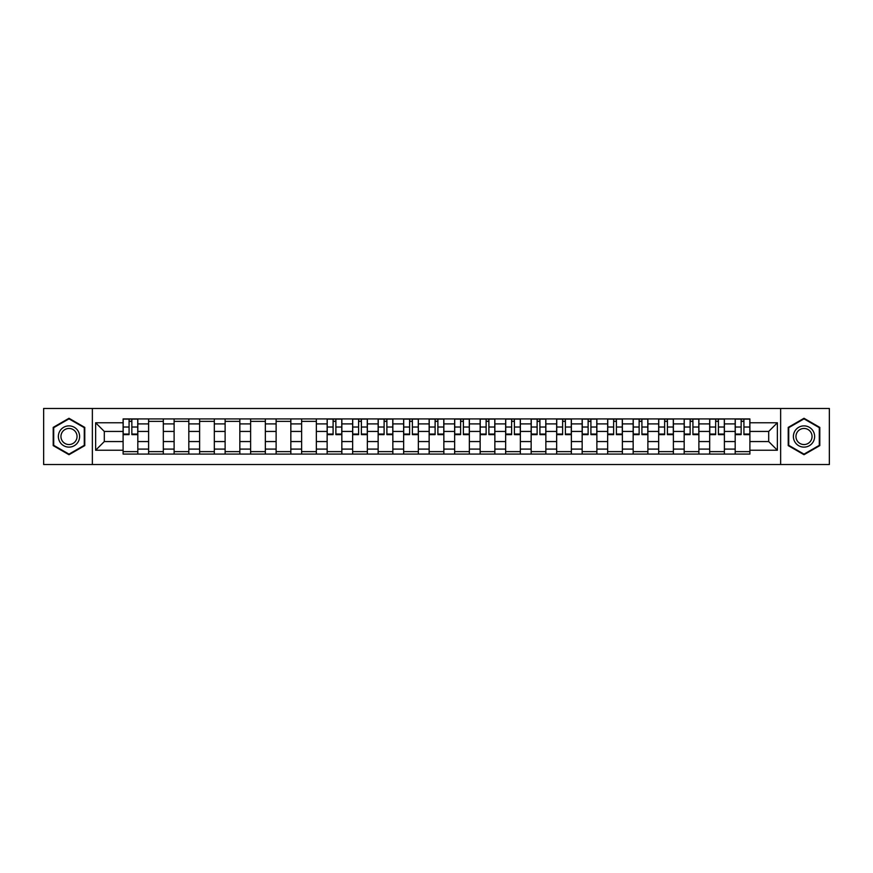 <?xml version="1.0" encoding="UTF-8"?>
<svg xmlns="http://www.w3.org/2000/svg" width="873" height="873" viewBox="0 0 873 873"><rect width="100%" height="100%" fill="white"/><g stroke="black" fill="none" stroke-linecap="round" stroke-linejoin="round"><path stroke-width="1.31" d="M780.637 464.534L829.35 464.534L829.35 408.466L43.65 408.466L43.65 464.534L780.637 464.534L780.637 408.466M148.606 454.069L148.606 423.907L137.814 423.907L137.814 454.069M137.814 423.907L137.814 418.931M148.606 423.907L148.606 418.931M163.316 418.931L163.316 454.069M174.109 454.069L174.109 418.931M188.819 418.931L188.819 454.069M199.611 454.069L199.611 418.931M214.322 418.931L214.322 454.069M225.114 454.069L225.114 418.931M239.835 418.931L239.835 454.069M250.616 454.069L250.616 418.931M265.337 418.931L265.337 454.069M276.119 454.069L276.119 418.931M290.84 418.931L290.84 454.069M301.621 454.069L301.621 418.931M316.342 418.931L316.342 454.069M327.135 454.069L327.135 418.931M341.845 418.931L341.845 454.069M352.637 454.069L352.637 418.931M367.347 418.931L367.347 454.069M378.14 454.069L378.14 418.931M392.85 418.931L392.85 454.069M403.642 454.069L403.642 418.931M418.353 418.931L418.353 454.069M429.145 454.069L429.145 418.931M443.855 418.931L443.855 454.069M454.647 454.069L454.647 418.931M469.358 418.931L469.358 454.069M480.15 454.069L480.15 418.931M494.86 418.931L494.86 454.069M505.653 454.069L505.653 418.931M520.363 418.931L520.363 454.069M531.155 454.069L531.155 418.931M545.865 418.931L545.865 454.069M556.658 454.069L556.658 418.931M571.379 418.931L571.379 454.069M582.16 454.069L582.16 418.931M596.881 418.931L596.881 454.069M607.663 454.069L607.663 418.931M622.384 418.931L622.384 454.069M633.165 454.069L633.165 418.931M647.886 418.931L647.886 454.069M658.679 454.069L658.679 418.931M673.389 418.931L673.389 454.069M684.181 454.069L684.181 418.931M698.891 418.931L698.891 454.069M709.684 454.069L709.684 418.931M724.394 418.931L724.394 454.069M735.186 454.069L735.186 418.931M735.186 441.563L724.394 441.563M709.684 441.563L698.891 441.563M684.181 441.563L673.389 441.563M658.679 441.563L647.886 441.563M633.165 441.563L622.384 441.563M607.663 441.563L596.881 441.563M582.16 441.563L571.379 441.563M556.658 441.563L545.865 441.563M531.155 441.563L520.363 441.563M505.653 441.563L494.86 441.563M480.15 441.563L469.358 441.563M454.647 441.563L443.855 441.563M429.145 441.563L418.353 441.563M403.642 441.563L392.85 441.563M378.14 441.563L367.347 441.563M352.637 441.563L341.845 441.563M327.135 441.563L316.342 441.563M301.621 441.563L290.84 441.563M276.119 441.563L265.337 441.563M250.616 441.563L239.835 441.563M225.114 441.563L214.322 441.563M199.611 441.563L188.819 441.563M174.109 441.563L163.316 441.563M148.606 441.563L137.814 441.563M735.186 431.437L724.394 431.437M709.684 431.437L698.891 431.437M684.181 431.437L673.389 431.437M658.679 431.437L647.886 431.437M633.165 431.437L622.384 431.437M607.663 431.437L596.881 431.437M582.16 431.437L571.379 431.437M556.658 431.437L545.865 431.437M531.155 431.437L520.363 431.437M505.653 431.437L494.86 431.437M480.15 431.437L469.358 431.437M454.647 431.437L443.855 431.437M429.145 431.437L418.353 431.437M403.642 431.437L392.85 431.437M378.14 431.437L367.347 431.437M352.637 431.437L341.845 431.437M327.135 431.437L316.342 431.437M301.621 431.437L290.84 431.437M276.119 431.437L265.337 431.437M250.616 431.437L239.835 431.437M225.114 431.437L214.322 431.437M199.611 431.437L188.819 431.437M174.109 431.437L163.316 431.437M148.606 431.437L137.814 431.437M104.302 441.563L123.104 441.563L123.104 431.437L104.302 431.437L104.302 441.563L95.637 450.228L95.637 422.772L123.104 422.772L123.104 431.437M749.896 431.437L749.896 441.563L768.698 441.563L768.698 431.437L749.896 431.437L749.896 418.931L123.104 418.931L123.104 422.772M749.896 422.772L777.363 422.772L777.363 450.228L749.896 450.228L749.896 441.563M123.104 441.563L123.104 454.069L749.896 454.069L749.896 450.228M123.104 450.228L95.637 450.228M92.363 464.534L92.363 408.466M84.768 427.388L68.989 418.287L53.209 427.388L53.209 445.612L68.989 454.713L84.768 445.612L84.768 427.388M819.791 427.388L804.011 418.287L788.232 427.388L788.232 445.612L804.011 454.713L819.791 445.612L819.791 427.388M137.814 451.625L123.104 451.625M129.073 421.375L131.845 421.375M163.316 451.625L148.606 451.625M148.606 421.375L163.316 421.375M188.819 451.625L174.109 451.625M174.109 421.375L188.819 421.375M214.322 451.625L199.611 451.625M199.611 421.375L214.322 421.375M239.835 451.625L225.114 451.625M225.114 421.375L239.835 421.375M265.337 451.625L250.616 451.625M250.616 421.375L265.337 421.375M290.84 451.625L276.119 451.625M276.119 421.375L290.84 421.375M316.342 451.625L301.621 451.625M301.621 421.375L316.342 421.375M341.845 451.625L327.135 451.625M333.093 421.375L335.876 421.375M367.347 451.625L352.637 451.625M358.596 421.375L361.378 421.375M392.85 451.625L378.14 451.625M384.109 421.375L386.881 421.375M418.353 451.625L403.642 451.625M409.612 421.375L412.383 421.375M443.855 451.625L429.145 451.625M435.114 421.375L437.886 421.375M469.358 451.625L454.647 451.625M460.617 421.375L463.388 421.375M494.86 451.625L480.15 451.625M486.119 421.375L488.891 421.375M520.363 451.625L505.653 451.625M511.622 421.375L514.404 421.375M545.865 451.625L531.155 451.625M537.124 421.375L539.907 421.375M571.379 451.625L556.658 451.625M562.627 421.375L565.409 421.375M596.881 451.625L582.16 451.625M588.129 421.375L590.912 421.375M622.384 451.625L607.663 451.625M613.632 421.375L616.414 421.375M647.886 451.625L633.165 451.625M639.134 421.375L641.917 421.375M673.389 451.625L658.679 451.625M664.637 421.375L667.419 421.375M698.891 451.625L684.181 451.625M690.139 421.375L692.922 421.375M724.394 451.625L709.684 451.625M715.653 421.375L718.424 421.375M749.896 451.625L735.186 451.625M741.155 421.375L743.927 421.375M95.637 422.772L104.302 431.437M768.698 441.563L777.363 450.228M768.698 431.437L777.363 422.772M131.845 434.623L131.845 419.084L137.738 419.084L137.738 434.623L131.845 434.623M129.073 421.212L131.845 421.212M129.073 419.084L123.18 419.084L123.18 434.623L129.073 434.623L129.073 419.084L131.845 419.084M59.79 441.814A10.629 10.629 0 0 0 74.303 445.699A10.629 10.629 0 0 0 78.188 431.186A10.629 10.629 0 0 0 63.674 427.301A10.629 10.629 0 0 0 59.79 441.814M62.027 440.527A8.043 8.043 0 0 0 73.016 443.462A8.043 8.043 0 0 0 75.962 432.473A8.043 8.043 0 0 0 64.962 429.538A8.043 8.043 0 0 0 62.027 440.527M68.989 418.854L84.277 427.672L84.277 445.328L68.989 454.146L53.7 445.328L53.7 427.672L68.989 418.854M794.812 441.814A10.629 10.629 0 0 0 809.326 445.699A10.629 10.629 0 0 0 813.21 431.186A10.629 10.629 0 0 0 798.697 427.301A10.629 10.629 0 0 0 794.812 441.814M797.038 440.527A8.043 8.043 0 0 0 808.038 443.462A8.043 8.043 0 0 0 810.973 432.473A8.043 8.043 0 0 0 799.984 429.538A8.043 8.043 0 0 0 797.038 440.527M804.011 418.854L819.3 427.672L819.3 445.328L804.011 454.146L788.723 445.328L788.723 427.672L804.011 418.854M335.876 434.623L335.876 419.084L341.758 419.084L341.758 434.623L335.876 434.623M333.093 421.212L335.876 421.212M333.093 419.084L327.211 419.084L327.211 434.623L333.093 434.623L333.093 419.084L335.876 419.084M361.378 434.623L361.378 419.084L367.26 419.084L367.26 434.623L361.378 434.623M358.596 421.212L361.378 421.212M358.596 419.084L352.714 419.084L352.714 434.623L358.596 434.623L358.596 419.084L361.378 419.084M386.881 434.623L386.881 419.084L392.774 419.084L392.774 434.623L386.881 434.623M384.109 421.212L386.881 421.212M384.109 419.084L378.216 419.084L378.216 434.623L384.109 434.623L384.109 419.084L386.881 419.084M412.383 434.623L412.383 419.084L418.276 419.084L418.276 434.623L412.383 434.623M409.612 421.212L412.383 421.212M409.612 419.084L403.719 419.084L403.719 434.623L409.612 434.623L409.612 419.084L412.383 419.084M437.886 434.623L437.886 419.084L443.779 419.084L443.779 434.623L437.886 434.623M435.114 421.212L437.886 421.212M435.114 419.084L429.221 419.084L429.221 434.623L435.114 434.623L435.114 419.084L437.886 419.084M463.388 434.623L463.388 419.084L469.281 419.084L469.281 434.623L463.388 434.623M460.617 421.212L463.388 421.212M460.617 419.084L454.724 419.084L454.724 434.623L460.617 434.623L460.617 419.084L463.388 419.084M488.891 434.623L488.891 419.084L494.784 419.084L494.784 434.623L488.891 434.623M486.119 421.212L488.891 421.212M486.119 419.084L480.226 419.084L480.226 434.623L486.119 434.623L486.119 419.084L488.891 419.084M514.404 434.623L514.404 419.084L520.286 419.084L520.286 434.623L514.404 434.623M511.622 421.212L514.404 421.212M511.622 419.084L505.74 419.084L505.74 434.623L511.622 434.623L511.622 419.084L514.404 419.084M539.907 434.623L539.907 419.084L545.789 419.084L545.789 434.623L539.907 434.623M537.124 421.212L539.907 421.212M537.124 419.084L531.242 419.084L531.242 434.623L537.124 434.623L537.124 419.084L539.907 419.084M565.409 434.623L565.409 419.084L571.291 419.084L571.291 434.623L565.409 434.623M562.627 421.212L565.409 421.212M562.627 419.084L556.745 419.084L556.745 434.623L562.627 434.623L562.627 419.084L565.409 419.084M590.912 434.623L590.912 419.084L596.794 419.084L596.794 434.623L590.912 434.623M588.129 421.212L590.912 421.212M588.129 419.084L582.247 419.084L582.247 434.623L588.129 434.623L588.129 419.084L590.912 419.084M616.414 434.623L616.414 419.084L622.296 419.084L622.296 434.623L616.414 434.623M613.632 421.212L616.414 421.212M613.632 419.084L607.75 419.084L607.75 434.623L613.632 434.623L613.632 419.084L616.414 419.084M641.917 434.623L641.917 419.084L647.799 419.084L647.799 434.623L641.917 434.623M639.134 421.212L641.917 421.212M639.134 419.084L633.252 419.084L633.252 434.623L639.134 434.623L639.134 419.084L641.917 419.084M667.419 434.623L667.419 419.084L673.301 419.084L673.301 434.623L667.419 434.623M664.637 421.212L667.419 421.212M664.637 419.084L658.755 419.084L658.755 434.623L664.637 434.623L664.637 419.084L667.419 419.084M692.922 434.623L692.922 419.084L698.804 419.084L698.804 434.623L692.922 434.623M690.139 421.212L692.922 421.212M690.139 419.084L684.257 419.084L684.257 434.623L690.139 434.623L690.139 419.084L692.922 419.084M718.424 434.623L718.424 419.084L724.317 419.084L724.317 434.623L718.424 434.623M715.653 421.212L718.424 421.212M715.653 419.084L709.76 419.084L709.76 434.623L715.653 434.623L715.653 419.084L718.424 419.084M743.927 434.623L743.927 419.084L749.82 419.084L749.82 434.623L743.927 434.623M741.155 421.212L743.927 421.212M741.155 419.084L735.262 419.084L735.262 434.623L741.155 434.623L741.155 419.084L743.927 419.084M709.684 423.907L698.891 423.907M684.181 423.907L673.389 423.907M658.679 423.907L647.886 423.907M633.165 423.907L622.384 423.907M607.663 423.907L596.881 423.907M582.16 423.907L571.379 423.907M556.658 423.907L545.865 423.907M531.155 423.907L520.363 423.907M505.653 423.907L494.86 423.907M480.15 423.907L469.358 423.907M454.647 423.907L443.855 423.907M429.145 423.907L418.353 423.907M403.642 423.907L392.85 423.907M378.14 423.907L367.347 423.907M352.637 423.907L341.845 423.907M327.135 423.907L316.342 423.907M301.621 423.907L290.84 423.907M276.119 423.907L265.337 423.907M250.616 423.907L239.835 423.907M225.114 423.907L214.322 423.907M199.611 423.907L188.819 423.907M174.109 423.907L163.316 423.907M735.186 423.907L724.394 423.907M709.684 449.093L698.891 449.093M684.181 449.093L673.389 449.093M658.679 449.093L647.886 449.093M633.165 449.093L622.384 449.093M607.663 449.093L596.881 449.093M582.16 449.093L571.379 449.093M556.658 449.093L545.865 449.093M531.155 449.093L520.363 449.093M505.653 449.093L494.86 449.093M480.15 449.093L469.358 449.093M454.647 449.093L443.855 449.093M429.145 449.093L418.353 449.093M403.642 449.093L392.85 449.093M378.14 449.093L367.347 449.093M352.637 449.093L341.845 449.093M327.135 449.093L316.342 449.093M301.621 449.093L290.84 449.093M276.119 449.093L265.337 449.093M250.616 449.093L239.835 449.093M225.114 449.093L214.322 449.093M199.611 449.093L188.819 449.093M174.109 449.093L163.316 449.093M148.606 449.093L137.814 449.093M735.186 449.093L724.394 449.093M131.845 434.056L137.738 434.056M131.845 427.028L137.738 427.028M123.18 434.056L129.073 434.056M123.18 427.028L129.073 427.028M335.876 434.056L341.758 434.056M335.876 427.028L341.758 427.028M327.211 434.056L333.093 434.056M327.211 427.028L333.093 427.028M361.378 434.056L367.26 434.056M361.378 427.028L367.26 427.028M352.714 434.056L358.596 434.056M352.714 427.028L358.596 427.028M386.881 434.056L392.774 434.056M386.881 427.028L392.774 427.028M378.216 434.056L384.109 434.056M378.216 427.028L384.109 427.028M412.383 434.056L418.276 434.056M412.383 427.028L418.276 427.028M403.719 434.056L409.612 434.056M403.719 427.028L409.612 427.028M437.886 434.056L443.779 434.056M437.886 427.028L443.779 427.028M429.221 434.056L435.114 434.056M429.221 427.028L435.114 427.028M463.388 434.056L469.281 434.056M463.388 427.028L469.281 427.028M454.724 434.056L460.617 434.056M454.724 427.028L460.617 427.028M488.891 434.056L494.784 434.056M488.891 427.028L494.784 427.028M480.226 434.056L486.119 434.056M480.226 427.028L486.119 427.028M514.404 434.056L520.286 434.056M514.404 427.028L520.286 427.028M505.74 434.056L511.622 434.056M505.74 427.028L511.622 427.028M539.907 434.056L545.789 434.056M539.907 427.028L545.789 427.028M531.242 434.056L537.124 434.056M531.242 427.028L537.124 427.028M565.409 434.056L571.291 434.056M565.409 427.028L571.291 427.028M556.745 434.056L562.627 434.056M556.745 427.028L562.627 427.028M590.912 434.056L596.794 434.056M590.912 427.028L596.794 427.028M582.247 434.056L588.129 434.056M582.247 427.028L588.129 427.028M616.414 434.056L622.296 434.056M616.414 427.028L622.296 427.028M607.75 434.056L613.632 434.056M607.75 427.028L613.632 427.028M641.917 434.056L647.799 434.056M641.917 427.028L647.799 427.028M633.252 434.056L639.134 434.056M633.252 427.028L639.134 427.028M667.419 434.056L673.301 434.056M667.419 427.028L673.301 427.028M658.755 434.056L664.637 434.056M658.755 427.028L664.637 427.028M692.922 434.056L698.804 434.056M692.922 427.028L698.804 427.028M684.257 434.056L690.139 434.056M684.257 427.028L690.139 427.028M718.424 434.056L724.317 434.056M718.424 427.028L724.317 427.028M709.76 434.056L715.653 434.056M709.76 427.028L715.653 427.028M743.927 434.056L749.82 434.056M743.927 427.028L749.82 427.028M735.262 434.056L741.155 434.056M735.262 427.028L741.155 427.028"/></g></svg>

